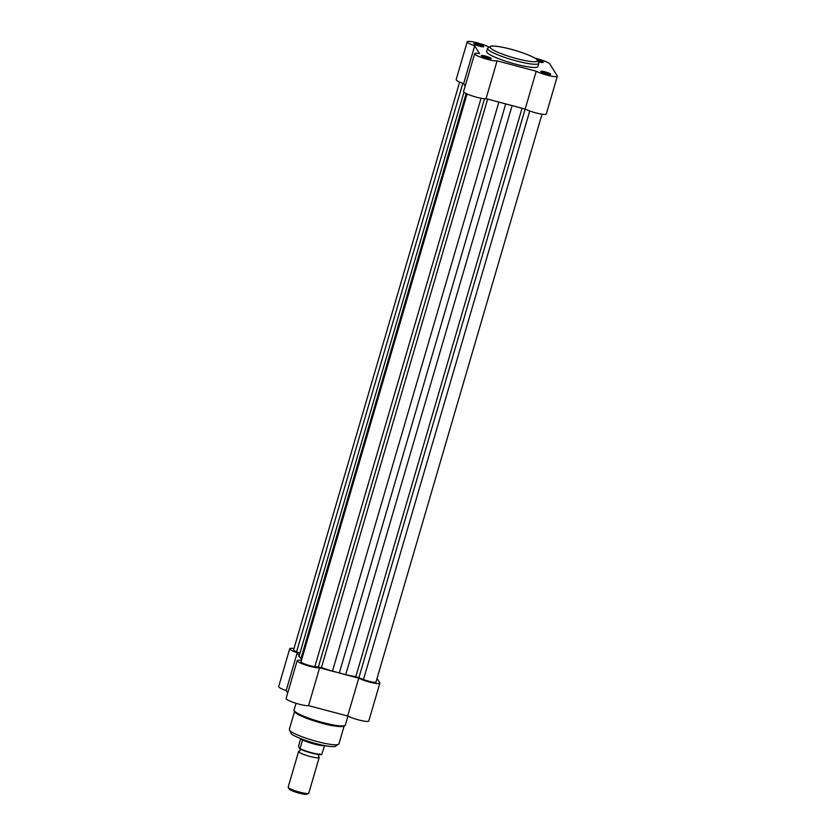 <?xml version="1.0" encoding="UTF-8"?>
<svg xmlns="http://www.w3.org/2000/svg" width="836" height="836" viewBox="0 0 836 836"><rect width="100%" height="100%" fill="white"/><g stroke="black" fill="none" stroke-linecap="round" stroke-linejoin="round"><path stroke-width="1.25" d="M459.633 82.053L293.593 649.885A8.057 1.223 16.3 0 0 296.571 651.798L299.925 653.177M529.731 110.979L363.503 679.449L355.822 676.669A36.909 5.612 16.3 0 1 345.717 674.642L332.477 671.141A36.909 5.612 16.3 0 1 321.421 667.567L314.858 666.585A8.057 1.223 16.3 0 1 306.08 664.495A8.057 1.223 16.3 0 1 301.023 661.798L467.063 93.977M466.154 93.548L301.054 658.151L298.964 656.49L463.97 92.211M301.054 658.151A36.909 5.612 16.3 0 0 301.9 658.778M501.924 102.891L505.686 104.009L339.259 673.147M509.27 104.834L505.686 104.009M363.503 679.449A8.057 1.223 16.3 0 0 371.498 681.873A8.057 1.223 16.3 0 0 375.981 682.061L542.021 114.229M545.124 71.854A5.162 0.784 -163.7 0 1 550.6 74.394A5.162 0.784 -163.7 0 1 546.347 73.829A5.162 0.784 -163.7 0 1 540.798 71.53A5.162 0.784 -163.7 0 1 545.124 71.854M549.701 74.467A4.493 0.679 16.3 0 0 545.009 72.627A4.493 0.679 16.3 0 0 541.519 72.074M485.622 56.117A5.162 0.784 -163.7 0 1 491.098 58.656A5.162 0.784 -163.7 0 1 486.855 58.092A5.162 0.784 -163.7 0 1 481.306 55.782A5.162 0.784 -163.7 0 1 485.622 56.117M490.199 58.729A4.493 0.679 16.3 0 0 485.517 56.879A4.493 0.679 16.3 0 0 482.027 56.336M478.192 44.203A5.162 0.784 -163.7 0 1 483.678 46.743A5.162 0.784 -163.7 0 1 479.425 46.179A5.162 0.784 -163.7 0 1 473.876 43.869A5.162 0.784 -163.7 0 1 478.192 44.203M482.769 46.816A4.493 0.679 16.3 0 0 478.087 44.966A4.493 0.679 16.3 0 0 474.597 44.423M537.506 59.899A5.162 0.784 -163.7 0 1 537.694 59.941A5.162 0.784 -163.7 0 1 543.17 62.481A5.162 0.784 -163.7 0 1 538.927 61.916A5.162 0.784 -163.7 0 1 538.854 61.895M542.271 62.554A4.493 0.679 16.3 0 0 538.415 60.944M488.621 46.889L488.318 46.806A12.08 1.839 16.3 0 0 477.366 42.887A12.08 1.839 16.3 0 0 467.219 41.8A12.08 1.839 16.3 0 0 474.702 45.813L479.592 53.64A12.08 1.839 16.3 0 0 474.639 53.713A12.08 1.839 16.3 0 0 483.898 58.311A12.08 1.839 16.3 0 0 497.096 60.871L536.221 71.227A12.08 1.839 16.3 0 0 548.97 75.606A12.08 1.839 16.3 0 0 557.33 76.233A12.08 1.839 16.3 0 0 557.246 75.888L549.827 63.975A12.08 1.839 16.3 0 0 536.869 58.624A12.08 1.839 16.3 0 0 535.061 58.165M487.566 48.342L486.636 51.518A26.71 4.055 16.3 0 0 515.446 64.111A26.71 4.055 16.3 0 0 537.903 66.514L538.833 63.327A26.71 4.055 -163.7 0 1 516.376 60.934A26.71 4.055 -163.7 0 1 487.566 48.342L490.868 46.116C494.996 45.75 501.631 46.774 510.775 49.178C525.165 52.898 536.963 58.551 537.287 59.701L538.833 63.327M557.33 76.233L546.274 114.051A12.08 1.839 -163.7 0 1 537.914 113.414A12.08 1.839 -163.7 0 1 525.165 109.046L486.029 98.69A12.08 1.839 -163.7 0 1 472.842 96.119A12.08 1.839 -163.7 0 1 463.583 91.532L474.639 53.713M465.182 86.077L463.646 83.621A12.08 1.839 -163.7 0 1 456.153 79.619L467.219 41.8M486.029 98.69L497.096 60.871M463.646 83.621L474.702 45.813M358.937 677.557L536.221 71.227M344.233 725.721A25.832 3.929 -163.7 0 1 322.518 723.359A25.832 3.929 -163.7 0 1 294.638 711.217M342.844 673.973L358.738 678.174A12.08 1.839 16.3 0 0 369.69 682.103A12.08 1.839 16.3 0 0 379.847 683.19A12.08 1.839 16.3 0 0 379.763 682.845L377.036 678.456M379.847 683.19L368.78 720.998A12.08 1.839 -163.7 0 1 358.634 719.921A12.08 1.839 -163.7 0 1 347.682 715.992L308.547 705.647A12.08 1.839 -163.7 0 1 299.131 704.173A12.08 1.839 -163.7 0 1 286.1 698.478L297.156 660.67A12.08 1.839 16.3 0 0 310.187 666.365A12.08 1.839 16.3 0 0 319.603 667.828L308.547 705.647M293.979 648.569A12.08 1.839 16.3 0 0 289.726 648.757A12.08 1.839 16.3 0 0 297.219 652.759L299.142 655.852M300.124 657.409L301.608 659.792M301.409 660.482A12.08 1.839 16.3 0 0 297.156 660.67M319.603 667.828L335.497 672.029M287.688 693.034L286.163 690.578A12.08 1.839 -163.7 0 1 278.67 686.565L289.726 648.757M297.219 652.759L286.163 690.578M358.738 678.174L347.682 715.992M319.571 753.999L318.485 755.19L318.662 756.684A10.732 1.63 -163.7 0 1 319.143 757.165A10.732 1.63 -163.7 0 1 319.216 757.468A10.732 1.63 -163.7 0 1 309.32 756.277A10.732 1.63 -163.7 0 1 298.671 751.752A10.732 1.63 -163.7 0 1 298.609 751.449A10.732 1.63 -163.7 0 1 299.382 751.094M298.609 751.449L288.18 787.094A10.732 1.63 16.3 0 0 288.232 787.376A10.732 1.63 16.3 0 0 288.253 787.407A10.732 1.63 16.3 0 0 298.097 791.702A10.732 1.63 16.3 0 0 308.599 793.333A10.732 1.63 16.3 0 0 308.787 793.124L319.216 757.468M308.599 793.333L306.958 794.2A9.395 1.432 -163.7 0 1 297.773 792.768A9.395 1.432 -163.7 0 1 289.151 789.017A9.395 1.432 -163.7 0 1 289.141 788.985A9.395 1.432 -163.7 0 1 289.131 788.965L288.232 787.376M299.81 748.816L298.504 746.161L300.699 738.627M324.608 745.587L321.776 754.354A13.083 1.985 16.3 0 1 311.692 752.755A13.083 1.985 16.3 0 1 300.03 748.607L302.413 740.456L301.451 738.919M302.413 740.456L301.618 738.982M321.567 754.574L321.567 754.574A12.686 1.923 -163.7 0 1 311.598 753.079A12.686 1.923 -163.7 0 1 299.873 748.857C304.879 751.637 318.558 755.295 321.62 754.615M324.546 745.628A13.083 1.985 -163.7 0 1 314.242 744.061A13.083 1.985 -163.7 0 1 302.193 739.714M462.81 83.328L296.571 651.798M487.639 99.118L321.421 667.567M481.055 98.24L314.858 666.585M484.535 98.721L318.411 666.846M498.883 102.086L332.477 671.141M512.123 105.587L345.717 674.642M522.051 108.22L355.822 676.669M510.817 49.209A24.693 3.752 16.3 0 0 490.22 47.694A24.693 3.752 16.3 0 0 516.7 58.635A24.693 3.752 16.3 0 0 537.308 60.15A24.693 3.752 16.3 0 0 510.817 49.209M338.925 743.883L335.006 746.558C330.941 746.861 324.671 745.89 316.196 743.653C303.29 740.309 292.151 735.189 291.221 733.778L289.329 729.379A25.832 3.929 16.3 0 0 317.199 741.563A25.832 3.929 16.3 0 0 338.925 743.883L344.087 726.223M294.084 709.983A26.71 4.055 16.3 0 0 322.905 722.576A26.71 4.055 16.3 0 0 345.362 724.979C345.289 727.508 334.776 726.881 322.529 723.359L301.848 716.295L297.208 713.923C294.638 711.99 293.593 710.673 294.084 709.983L296.048 703.295M294.491 711.718L289.329 729.379M347.943 716.128L345.362 724.979M299.497 751.083L300.448 749.913L300.281 748.481"/></g></svg>
